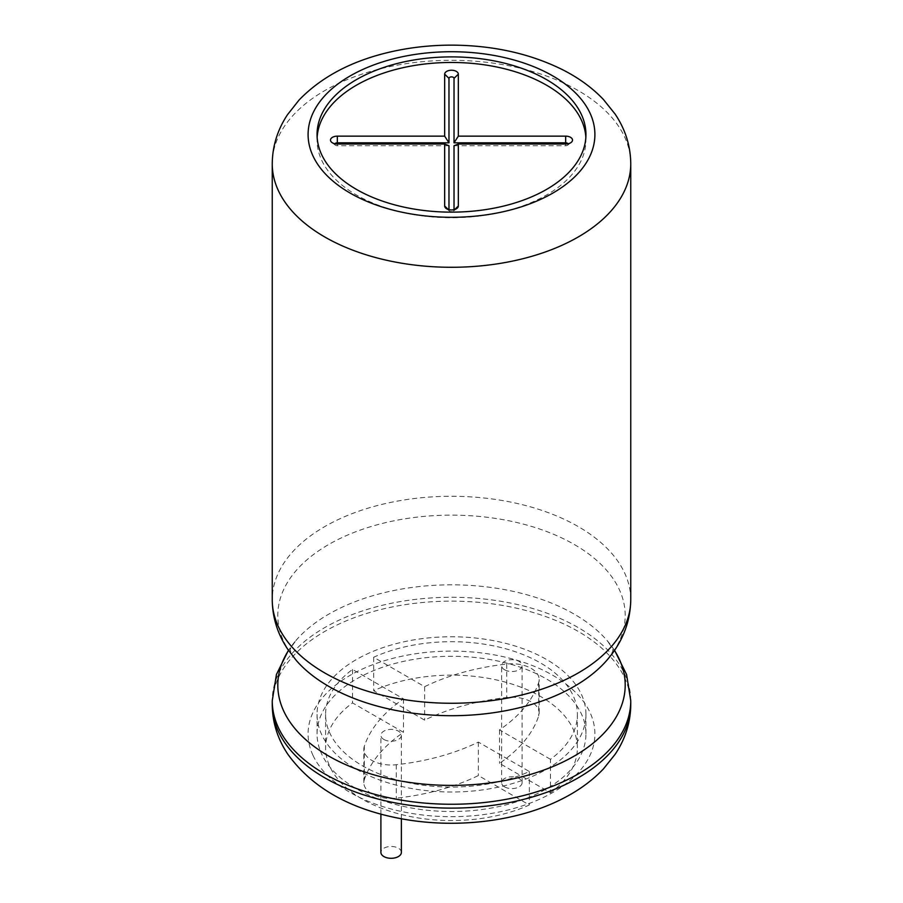 <?xml version="1.0" encoding="UTF-8"?>
<svg xmlns="http://www.w3.org/2000/svg" width="903" height="903" viewBox="0 0 903 903"><rect width="100%" height="100%" fill="white"/><g stroke="black" fill="none" stroke-linecap="round" stroke-linejoin="round"><path stroke-width="0.68" stroke-dasharray="4.51 3.39" d="M317.145 137.301A134.445 77.624 0 0 0 317.055 140.089A134.445 77.624 0 0 0 356.437 194.969A134.445 77.624 0 0 0 502.948 211.799A134.445 77.624 0 0 0 585.945 140.089A134.445 77.624 0 0 0 585.855 137.301M454.028 145.733L565.673 145.733A2.528 1.456 0 0 0 567.705 145.135A2.528 1.456 0 0 0 568.055 143.78M448.972 209.665L448.972 210.185A2.528 1.456 0 0 0 449.457 211.054A2.528 1.456 0 0 0 453.543 211.054A2.528 1.456 0 0 0 454.028 210.185L454.028 209.665M334.945 143.78A2.528 1.456 0 0 0 335.295 145.135A2.528 1.456 0 0 0 337.327 145.733L448.972 145.733M320.384 751.059A134.445 77.624 0 0 0 356.437 788.793A134.445 77.624 0 0 0 421.78 809.607A134.445 77.624 0 0 0 585.945 733.902A134.445 77.624 0 0 0 451.5 656.278A134.445 77.624 0 0 0 317.055 733.902A134.445 77.624 0 0 0 320.384 751.059M356.437 769.277A134.445 77.624 0 0 0 502.948 786.095A134.445 77.624 0 0 0 585.945 714.386A134.445 77.624 0 0 0 451.5 636.773A134.445 77.624 0 0 0 317.055 714.386A134.445 77.624 0 0 0 356.437 769.277M364.315 746.273A27.316 15.769 0 0 0 363.83 749.23A27.316 15.769 0 0 0 396.27 764.728A179.257 103.495 0 0 0 478.364 742.097L529.339 771.523A125.901 72.692 180 0 1 396.485 779.774A125.901 72.692 180 0 1 325.599 714.386A125.901 72.692 180 0 1 352.542 669.45L403.506 698.877A179.257 103.495 0 0 0 364.315 746.273L364.315 779.729A27.316 15.769 0 0 0 363.83 782.687A27.316 15.769 0 0 0 396.27 798.184A179.257 103.495 0 0 0 478.364 775.553L529.339 804.979A125.901 72.692 180 0 1 396.485 813.231A125.901 72.692 180 0 1 325.599 747.842A125.901 72.692 180 0 1 352.542 702.906L403.506 732.333A179.257 103.495 0 0 0 364.315 779.729M550.458 759.321L499.494 729.895A179.257 103.495 0 0 0 538.685 682.499A27.316 15.769 0 0 0 539.17 679.541A27.316 15.769 0 0 0 506.73 664.055A179.257 103.495 0 0 0 424.636 686.675L373.661 657.249A125.901 72.692 180 0 1 506.515 648.997A125.901 72.692 180 0 1 577.401 714.386A125.901 72.692 180 0 1 550.458 759.321L550.458 792.778L499.494 763.351A179.257 103.495 0 0 0 538.685 715.955A27.316 15.769 0 0 0 539.17 712.998A27.316 15.769 0 0 0 506.73 697.5A179.257 103.495 0 0 0 424.636 720.131L373.661 690.705A125.901 72.692 180 0 1 506.515 682.454A125.901 72.692 180 0 1 577.401 747.842A125.901 72.692 180 0 1 550.458 792.778M403.506 698.877L403.506 732.333M352.542 669.45L352.542 702.906M529.339 771.523L529.339 804.979M478.364 742.097L478.364 775.553M499.494 729.895L499.494 763.351M373.661 657.249L373.661 690.705M424.636 686.675L424.636 720.131M504.619 669.778A10.238 5.915 0 0 0 515.782 671.064A10.238 5.915 0 0 0 522.103 665.601A10.238 5.915 0 0 0 511.854 659.687A10.238 5.915 0 0 0 501.616 665.601A10.238 5.915 0 0 0 504.619 669.778M504.619 786.874A10.238 5.915 0 0 0 515.782 788.15A10.238 5.915 0 0 0 522.103 782.687A10.238 5.915 0 0 0 511.854 776.772A10.238 5.915 0 0 0 501.616 782.687A10.238 5.915 0 0 0 504.619 786.874M383.899 739.478A10.238 5.915 0 0 0 395.062 740.765A10.238 5.915 0 0 0 401.383 735.302A10.238 5.915 0 0 0 391.146 729.387A10.238 5.915 0 0 0 380.897 735.302A10.238 5.915 0 0 0 383.899 739.478M401.383 852.387A10.238 5.915 0 0 0 391.146 846.472A10.238 5.915 0 0 0 380.897 852.387M565.673 145.733L565.673 144.028M454.028 210.185L454.773 209.462M448.972 210.185L448.227 209.462M337.327 145.733L337.327 144.028M630.757 163.782A179.257 103.495 0 0 0 451.5 60.298A179.257 103.495 0 0 0 272.243 163.782M630.757 599.761A179.257 103.495 0 0 0 451.5 496.278A179.257 103.495 0 0 0 272.243 599.761M614.469 650.42A173.703 100.289 0 0 0 606.839 640.238C616.433 653.433 611.591 649.494 612.832 650.273C613.938 649.675 611.941 653.016 606.839 660.296A173.703 100.289 0 0 0 460.53 515.274A173.703 100.289 0 0 0 288.926 650.736A173.703 100.289 0 0 0 296.161 660.296L292.391 655.273L290.168 650.273C291.409 649.494 286.567 653.433 296.161 640.238A173.703 100.289 0 0 0 288.531 650.42M614.571 650.262L606.839 640.238A173.703 100.289 0 0 0 451.5 584.828A173.703 100.289 0 0 0 296.161 640.238L288.429 650.262M630.757 700.773A179.257 103.495 0 0 0 451.5 597.278A179.257 103.495 0 0 0 272.243 700.773M630.757 704.633A179.257 103.495 0 0 0 451.5 601.138A179.257 103.495 0 0 0 272.243 704.633M312.98 755.337A143.408 82.794 0 0 0 414.387 813.874A143.408 82.794 0 0 0 594.355 741.115A143.408 82.794 0 0 0 439.005 651.424A143.408 82.794 0 0 0 312.98 755.337M396.27 764.728L396.27 798.184M506.73 664.055L506.73 697.5M538.685 682.499L538.685 715.955M567.705 145.135L571.17 142.426M453.543 211.054L456.997 208.345M449.457 211.054L446.003 208.345M335.295 145.135L331.83 142.426M585.945 140.089L585.945 134.513M317.055 140.089L317.055 134.513M585.945 733.902L585.945 714.386M317.055 733.902L317.055 714.386M363.83 782.687L363.83 749.23M325.599 714.386L325.599 747.842M577.401 714.386L577.401 747.842M539.17 712.998L539.17 679.541M522.103 782.687L522.103 665.601M501.616 782.687L501.616 665.601M401.383 818.761L401.383 735.302M380.897 814.1L380.897 735.302"/><path stroke-width="1.35" d="M585.855 137.301A134.445 77.624 0 0 0 451.5 62.465A134.445 77.624 0 0 0 317.145 137.301M458.329 74.17A6.829 3.939 0 0 0 451.5 70.231A6.829 3.939 0 0 0 444.671 74.17L444.671 136.15L337.327 136.15A6.829 3.939 0 0 0 331.232 138.306A6.829 3.939 0 0 0 331.83 142.426A6.829 3.939 0 0 0 337.327 144.028L444.671 144.028L444.671 206.008A6.829 3.939 0 0 0 446.003 208.345A6.829 3.939 0 0 0 456.997 208.345A6.829 3.939 0 0 0 458.329 206.008L458.329 144.028L565.673 144.028A6.829 3.939 0 0 0 571.17 142.426A6.829 3.939 0 0 0 571.768 138.306A6.829 3.939 0 0 0 565.673 136.15L458.329 136.15L458.329 74.17L454.028 78.358A2.528 1.456 0 0 0 451.5 76.89A2.528 1.456 0 0 0 448.972 78.358L448.972 142.809L337.327 142.809A2.528 1.456 0 0 0 334.945 143.78M568.055 143.78A2.528 1.456 0 0 0 565.673 142.809L454.028 142.809L454.028 78.358M454.028 142.809L458.329 136.15M454.028 209.665L454.028 145.733L458.329 144.028M444.671 144.028L448.972 145.733L448.972 209.665M448.972 142.809L444.671 136.15M320.384 151.67A134.445 77.624 0 0 0 356.437 189.393A134.445 77.624 0 0 0 421.78 210.218A134.445 77.624 0 0 0 585.945 134.513A134.445 77.624 0 0 0 451.5 56.889A134.445 77.624 0 0 0 317.055 134.513A134.445 77.624 0 0 0 320.384 151.67M380.897 814.1L380.897 852.387A10.238 5.915 0 0 0 383.899 856.563A10.238 5.915 0 0 0 395.062 857.85A10.238 5.915 0 0 0 401.383 852.387L401.383 818.761M565.673 142.809L565.673 136.15M454.773 209.462L458.329 206.008M448.227 209.462L444.671 206.008M337.327 142.809L337.327 136.15M448.972 78.358L444.671 74.17M312.98 155.937A143.408 82.794 0 0 0 414.387 214.485A143.408 82.794 0 0 0 594.355 141.726A143.408 82.794 0 0 0 439.005 52.035A143.408 82.794 0 0 0 312.98 155.937M284.626 201.583A179.257 103.495 0 0 0 386.032 260.132A179.257 103.495 0 0 0 630.757 163.782C630.576 145.925 625.35 129.355 615.112 114.071L603.373 99.432C592.221 87.772 578.721 77.918 562.851 69.858C530.716 53.864 494.37 45.624 453.837 45.15C429.828 44.981 406.689 47.724 384.407 53.39C348.851 62.431 320.407 77.974 299.085 100.007L287.47 114.715C277.492 129.829 272.424 146.196 272.243 163.782A179.257 103.495 0 0 0 284.626 201.583M630.757 599.761C630.35 622.291 622.381 642.462 606.839 660.296A173.703 100.289 0 0 1 390.333 709.284A173.703 100.289 0 0 1 296.161 660.296L287.594 649.02C277.537 633.861 272.424 617.438 272.243 599.761A179.257 103.495 0 0 0 284.626 637.563A179.257 103.495 0 0 0 386.032 696.111A179.257 103.495 0 0 0 630.757 599.761L630.757 163.782M288.531 650.42A173.703 100.289 0 0 0 288.926 720.436A173.703 100.289 0 0 0 390.333 778.973A173.703 100.289 0 0 0 573.924 756.262A173.703 100.289 0 0 0 614.469 650.42M288.429 650.262L276.431 674.496L272.243 700.773A179.257 103.495 0 0 0 284.626 738.564A179.257 103.495 0 0 0 386.032 797.112A179.257 103.495 0 0 0 630.757 700.773L626.569 674.496L614.571 650.262M630.757 704.633C630.576 722.49 625.35 739.06 615.112 754.344L603.373 768.984C592.221 780.644 578.721 790.497 562.851 798.557C517.001 822.227 452.945 829.349 397.207 817.949C347.666 808.038 311.129 786.682 287.594 753.892C277.537 738.722 272.424 722.298 272.243 704.633A179.257 103.495 0 0 0 284.626 742.424A179.257 103.495 0 0 0 386.032 800.972A179.257 103.495 0 0 0 630.757 704.633L630.757 700.773M272.243 599.761L272.243 163.782M272.243 704.633L272.243 700.773"/></g></svg>
